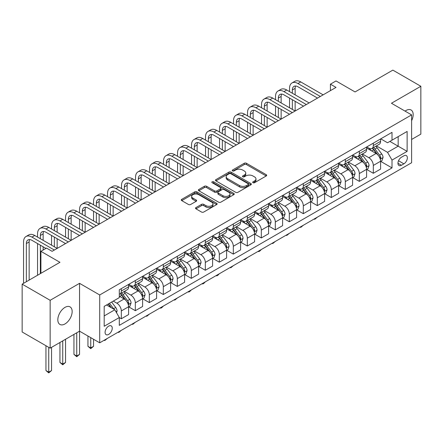 <?xml version="1.0" encoding="UTF-8"?>
<svg xmlns="http://www.w3.org/2000/svg" width="443" height="443" viewBox="0 0 443 443"><rect width="100%" height="100%" fill="white"/><g stroke="black" fill="none" stroke-linecap="round" stroke-linejoin="round"><path stroke-width="0.66" d="M253.003 182.704A1.091 0.626 0 0 0 254.542 182.704L266.221 175.965A1.556 0.897 0 0 0 266.675 175.328A1.556 0.897 0 0 0 266.221 174.692L246.435 163.268A1.556 0.897 0 0 0 244.237 163.268L232.553 170.012A1.091 0.626 0 0 0 232.237 170.455A1.091 0.626 0 0 0 232.553 170.898A1.091 0.626 0 0 0 234.092 170.898L235.604 170.029A4.973 2.874 0 0 1 242.642 170.029L244.292 170.981A4.973 2.874 0 0 1 245.749 173.014A4.973 2.874 0 0 1 244.292 175.04L242.781 175.915A1.091 0.626 0 0 0 242.459 176.358A1.091 0.626 0 0 0 242.781 176.801A1.091 0.626 0 0 0 244.32 176.801L245.826 175.932A4.973 2.874 0 0 1 252.864 175.932L254.515 176.884A4.973 2.874 0 0 1 255.971 178.911A4.973 2.874 0 0 1 254.515 180.943L253.003 181.818A1.091 0.626 0 0 0 252.682 182.261A1.091 0.626 0 0 0 253.003 182.704L253.003 181.818M64.988 323.938A10.139 5.853 120 0 0 71.611 315.006A10.139 5.853 120 0 0 70.055 306.883A10.139 5.853 120 0 0 64.988 307.381A10.139 5.853 120 0 0 58.365 316.313A10.139 5.853 120 0 0 59.921 324.437A10.139 5.853 120 0 0 64.988 323.938M411.608 120.706A10.139 5.853 120 0 0 411.076 109.991A10.139 5.853 120 0 0 406.01 110.495A10.139 5.853 120 0 0 405.068 111.115M108.668 334.41A5.067 2.924 120 0 0 111.979 329.946A5.067 2.924 120 0 0 111.199 325.882A5.067 2.924 120 0 0 108.668 326.137A5.067 2.924 120 0 0 105.356 330.6A5.067 2.924 120 0 0 106.132 334.664A5.067 2.924 120 0 0 108.668 334.41M195.978 207.568A1.556 0.897 0 0 0 195.518 208.204A1.556 0.897 0 0 0 195.978 208.841L201.526 212.042A1.556 0.897 0 0 0 203.725 212.042L216.699 204.555A1.556 0.897 0 0 0 217.153 203.918A1.556 0.897 0 0 0 216.699 203.287L196.908 191.863A1.556 0.897 0 0 0 194.71 191.863L181.741 199.35A1.556 0.897 0 0 0 181.287 199.987A1.556 0.897 0 0 0 181.741 200.618L188.447 204.489A1.556 0.897 0 0 0 190.645 204.489L196.194 201.288A1.556 0.897 0 0 0 196.653 200.651A1.556 0.897 0 0 0 196.194 200.014L192.871 198.099A4.159 2.403 0 0 1 191.653 196.399A4.159 2.403 0 0 1 194.217 194.184A4.159 2.403 0 0 1 198.752 194.704L211.776 202.224A4.159 2.403 0 0 1 212.994 203.918A4.159 2.403 0 0 1 210.431 206.139A4.159 2.403 0 0 1 205.895 205.618L203.725 204.367A1.556 0.897 0 0 0 201.526 204.367L195.978 207.568L195.978 208.841M411.608 139.462L420.85 134.129L420.85 86.28L392.852 70.116L355.053 91.939L336.015 80.947L330.417 84.181L336.015 87.409L52.108 251.325L46.509 248.091L40.911 251.325L40.911 273.309M50.148 300.304L50.148 348.154L79.546 331.176L79.546 283.332L50.148 300.304L22.15 284.14L59.949 262.317L40.911 251.325M79.546 283.332L99.708 294.966L411.608 114.892L411.608 162.742L99.708 342.816L99.708 294.966M420.85 86.28L391.451 103.252L411.608 114.892M235.715 192.306A1.556 0.897 0 0 0 237.913 192.306L250.888 184.814A1.556 0.897 0 0 0 251.342 184.183A1.556 0.897 0 0 0 250.888 183.546L231.096 172.122A1.556 0.897 0 0 0 228.898 172.122L215.929 179.614A1.556 0.897 0 0 0 215.475 180.246A1.556 0.897 0 0 0 215.929 180.882L235.715 192.306M212.568 182.942A1.091 0.626 0 0 1 213.676 183.097L213.676 181.802L233.793 193.414A1.556 0.897 0 0 1 234.247 194.051A1.556 0.897 0 0 1 233.793 194.687L220.819 202.174A1.556 0.897 0 0 1 218.62 202.174L198.835 190.75L198.835 189.482A1.556 0.897 0 0 0 198.381 190.113A1.556 0.897 0 0 0 198.835 190.75M198.835 189.482L204.384 186.276A1.556 0.897 0 0 1 206.582 186.276L214.611 190.911A1.556 0.897 0 0 0 216.81 190.911L220.492 188.784A1.556 0.897 0 0 0 220.946 188.148A1.556 0.897 0 0 0 220.492 187.516L212.136 182.688A1.091 0.626 0 0 1 211.815 182.245A1.091 0.626 0 0 1 212.49 181.663A1.091 0.626 0 0 1 213.676 181.802M50.148 348.154L22.15 331.984L22.15 284.14M403.883 155.82L401.419 157.243A4.912 2.835 120 0 0 398.213 161.573A4.912 2.835 120 0 0 398.966 165.505A4.912 2.835 120 0 0 401.419 165.261L403.883 163.838A4.912 2.835 120 0 0 407.089 159.513A4.912 2.835 120 0 0 406.336 155.576A4.912 2.835 120 0 0 403.883 155.82M380.758 138.847L387.531 142.762L392.011 140.176L392.011 132.352L119.305 289.794L119.305 297.618L104.188 306.351L104.188 326.264L119.305 317.537L119.305 325.361L392.011 167.914L392.011 160.089L387.531 152.331L376.395 145.902M392.011 140.176L407.128 131.444L407.128 151.362L392.011 160.089M76.75 332.793L76.75 356.006L79.546 354.394L79.546 331.176L99.708 342.816M330.417 84.181L330.417 90.643M389.884 141.4L398.168 146.19L398.168 136.616L407.128 131.444M387.531 152.331L398.168 146.19L407.128 151.362M104.188 315.92L114.826 309.773L106.536 304.989M119.305 317.598L121.321 318.766L121.321 310.942A6.335 3.66 -120 0 0 116.841 303.178L113.258 301.113M121.321 318.766L128.603 314.563L128.603 306.739A6.335 3.66 -120 0 0 124.123 298.975L119.305 296.195M128.769 306.899L135.32 310.681L135.32 302.857A6.335 3.66 -120 0 0 130.84 295.099L124.411 291.383M135.32 310.681L142.602 306.478L142.602 298.654A6.335 3.66 -120 0 0 138.122 290.896L128.603 285.397M142.768 298.815L149.319 302.597L149.319 294.772A6.335 3.66 -120 0 0 144.839 287.014L138.41 283.304M149.319 302.597L156.6 298.394L156.6 290.569A6.335 3.66 -120 0 0 152.121 282.811L142.602 277.318M156.767 290.735L163.317 294.517L163.317 286.693A6.335 3.66 -120 0 0 158.838 278.935L152.409 275.219M163.317 294.517L170.599 290.315L170.599 282.49A6.335 3.66 -120 0 0 166.119 274.732L156.6 269.233M170.765 282.651L177.316 286.433L177.316 278.608A6.335 3.66 -120 0 0 172.836 270.85L166.407 267.135M177.316 286.433L184.598 282.23L184.598 274.405A6.335 3.66 -120 0 0 180.118 266.647L170.599 261.154M184.764 274.571L191.315 278.354L191.315 270.529A6.335 3.66 -120 0 0 186.835 262.771L180.406 259.055M191.315 278.354L198.597 274.151L198.597 266.326A6.335 3.66 -120 0 0 194.117 258.568L184.598 253.069M198.763 266.487L205.319 270.269L205.319 262.444A6.335 3.66 -120 0 0 200.84 254.686L194.405 250.971M205.319 270.269L212.596 266.066L212.596 258.241A6.335 3.66 -120 0 0 208.116 250.483L198.597 244.985M212.762 258.402L219.318 262.184L219.318 254.365A6.335 3.66 -120 0 0 214.838 246.601L208.404 242.891M219.318 262.184L226.594 257.981L226.594 250.162A6.335 3.66 -120 0 0 222.115 242.399L212.596 236.905M226.766 250.323L233.317 254.105L233.317 246.28A6.335 3.66 -120 0 0 228.837 238.522L222.403 234.807M233.317 254.105L240.593 249.902L240.593 242.077A6.335 3.66 -120 0 0 236.113 234.319L226.594 228.821M240.765 242.238L247.316 246.02L247.316 238.196A6.335 3.66 -120 0 0 242.836 230.438L236.401 226.727M247.316 246.02L254.592 241.817L254.592 233.993A6.335 3.66 -120 0 0 250.112 226.235L240.593 220.741M254.764 234.159L261.315 237.941L261.315 230.116A6.335 3.66 -120 0 0 256.835 222.358L250.4 218.643M261.315 237.941L268.591 233.738L268.591 225.913A6.335 3.66 -120 0 0 264.117 218.155L254.592 212.657M268.763 226.074L275.313 229.856L275.313 222.032A6.335 3.66 -120 0 0 270.834 214.274L264.399 210.558M275.313 229.856L282.595 225.653L282.595 217.829A6.335 3.66 -120 0 0 278.115 210.071L268.591 204.577M282.761 217.989L289.312 221.777L289.312 213.952A6.335 3.66 -120 0 0 284.832 206.189L278.403 202.479M289.312 221.777L296.594 217.574L296.594 209.749A6.335 3.66 -120 0 0 292.114 201.986L282.595 196.493M296.76 209.91L303.311 213.692L303.311 205.868A6.335 3.66 -120 0 0 298.831 198.11L292.402 194.394M303.311 213.692L310.593 209.489L310.593 201.665A6.335 3.66 -120 0 0 306.113 193.907L296.594 188.408M310.759 201.825L317.31 205.607L317.31 197.788A6.335 3.66 -120 0 0 312.83 190.025L306.401 186.315M317.31 205.607L324.592 201.404L324.592 193.585A6.335 3.66 -120 0 0 320.112 185.822L310.593 180.329M324.758 193.746L331.309 197.528L331.309 189.704A6.335 3.66 -120 0 0 326.829 181.946L320.4 178.23M331.309 197.528L338.59 193.325L338.59 185.501A6.335 3.66 -120 0 0 334.111 177.743L324.592 172.244M338.757 185.661L345.307 189.443L345.307 181.619A6.335 3.66 -120 0 0 340.828 173.861L334.399 170.151M345.307 189.443L352.589 185.24L352.589 177.416A6.335 3.66 -120 0 0 348.109 169.658L338.59 164.165M352.755 177.582L359.312 181.364L359.312 173.54A6.335 3.66 -120 0 0 354.832 165.782L348.397 162.066M359.312 181.364L366.588 177.161L366.588 169.337A6.335 3.66 -120 0 0 362.108 161.579L352.589 156.08M366.754 169.497L373.311 173.279L373.311 165.455A6.335 3.66 -120 0 0 368.831 157.697L362.396 153.981M373.311 173.279L380.587 169.076L380.587 161.252A6.335 3.66 -120 0 0 376.107 153.494L366.588 147.995M366.754 146.932L368.831 148.128A6.335 3.66 -120 0 0 371.998 148.438A6.335 3.66 -120 0 0 373.311 145.542L373.311 143.15M352.755 155.011L354.832 156.207A6.335 3.66 -120 0 0 357.999 156.523A6.335 3.66 -120 0 0 359.312 153.621L359.312 151.229M338.757 163.096L340.828 164.292A6.335 3.66 -120 0 0 343.995 164.608A6.335 3.66 -120 0 0 345.307 161.706L345.307 159.314M324.758 171.181L326.829 172.377A6.335 3.66 -120 0 0 329.996 172.687A6.335 3.66 -120 0 0 331.309 169.785L331.309 167.393M310.759 179.26L312.83 180.456A6.335 3.66 -120 0 0 315.997 180.772A6.335 3.66 -120 0 0 317.31 177.87L317.31 175.478M296.76 187.345L298.831 188.541A6.335 3.66 -120 0 0 301.999 188.851A6.335 3.66 -120 0 0 303.311 185.955L303.311 183.563M282.761 195.424L284.832 196.62A6.335 3.66 -120 0 0 288 196.936A6.335 3.66 -120 0 0 289.312 194.034L289.312 191.642M268.763 203.509L270.834 204.705A6.335 3.66 -120 0 0 274.001 205.02A6.335 3.66 -120 0 0 275.313 202.119L275.313 199.727M254.764 211.588L256.835 212.784A6.335 3.66 -120 0 0 260.002 213.1A6.335 3.66 -120 0 0 261.315 210.198L261.315 207.806M240.765 219.673L242.836 220.869A6.335 3.66 -120 0 0 246.003 221.184A6.335 3.66 -120 0 0 247.316 218.283L247.316 215.891M226.766 227.757L228.837 228.953A6.335 3.66 -120 0 0 232.005 229.264A6.335 3.66 -120 0 0 233.317 226.367L233.317 223.97M212.762 235.837L214.838 237.033A6.335 3.66 -120 0 0 218.006 237.348A6.335 3.66 -120 0 0 219.318 234.447L219.318 232.054M198.763 243.921L200.84 245.117A6.335 3.66 -120 0 0 204.007 245.428A6.335 3.66 -120 0 0 205.319 242.531L205.319 240.139M184.764 252.001L186.835 253.197A6.335 3.66 -120 0 0 190.003 253.512A6.335 3.66 -120 0 0 191.315 250.611L191.315 248.218M170.765 260.085L172.836 261.281A6.335 3.66 -120 0 0 176.004 261.597A6.335 3.66 -120 0 0 177.316 258.695L177.316 256.303M156.767 268.165L158.838 269.366A6.335 3.66 -120 0 0 162.005 269.676A6.335 3.66 -120 0 0 163.317 266.775L163.317 264.382M142.768 276.249L144.839 277.445A6.335 3.66 -120 0 0 148.006 277.761A6.335 3.66 -120 0 0 149.319 274.859L149.319 272.467M128.769 284.334L130.84 285.53A6.335 3.66 -120 0 0 134.007 285.84A6.335 3.66 -120 0 0 135.32 282.944L135.32 280.552M380.758 161.413L392.011 167.914M371.998 148.438L379.274 144.235A6.335 3.66 -120 0 0 380.587 141.339L380.587 138.947M357.999 156.523L365.276 152.32A6.335 3.66 -120 0 0 366.588 149.418L366.588 147.026M343.995 164.608L351.277 160.405A6.335 3.66 -120 0 0 352.589 157.503L352.589 155.111M329.996 172.687L337.278 168.484A6.335 3.66 -120 0 0 338.59 165.582L338.59 163.19M315.997 180.772L323.279 176.569A6.335 3.66 -120 0 0 324.592 173.667L324.592 171.275M301.999 188.851L309.28 184.648A6.335 3.66 -120 0 0 310.593 181.752L310.593 179.36M288 196.936L295.282 192.733A6.335 3.66 -120 0 0 296.594 189.831L296.594 187.439M274.001 205.02L281.283 200.817A6.335 3.66 -120 0 0 282.595 197.916L282.595 195.524M260.002 213.1L267.284 208.897A6.335 3.66 -120 0 0 268.591 205.995L268.591 203.603M246.003 221.184L253.28 216.981A6.335 3.66 -120 0 0 254.592 214.08L254.592 211.688M232.005 229.264L239.281 225.061A6.335 3.66 -120 0 0 240.593 222.164L240.593 219.767M218.006 237.348L225.282 233.145A6.335 3.66 -120 0 0 226.594 230.244L226.594 227.852M204.007 245.428L211.283 241.225A6.335 3.66 -120 0 0 212.596 238.328L212.596 235.936M190.003 253.512L197.285 249.309A6.335 3.66 -120 0 0 198.597 246.408L198.597 244.015M176.004 261.597L183.286 257.394A6.335 3.66 -120 0 0 184.598 254.492L184.598 252.1M162.005 269.676L169.287 265.473A6.335 3.66 -120 0 0 170.599 262.572L170.599 260.179M148.006 277.761L155.288 273.558A6.335 3.66 -120 0 0 156.6 270.656L156.6 268.264M134.007 285.84L141.289 281.637A6.335 3.66 -120 0 0 142.602 278.741L142.602 276.349M119.305 294.18A6.335 3.66 -120 0 0 120.009 293.925L127.291 289.722A6.335 3.66 -120 0 0 128.603 286.82L128.603 284.428M120.009 293.925A6.335 3.66 -120 0 0 121.321 291.023L121.321 288.631M114.826 309.773L119.305 317.537M253.435 182.859L254.515 182.239A4.973 2.874 0 0 0 255.971 180.207L255.971 178.911M245.749 173.014L245.749 174.304A4.973 2.874 0 0 1 244.292 176.336L243.213 176.956M266.199 175.976L246.435 164.563A1.556 0.897 0 0 0 244.237 164.563L232.99 171.053M250.865 184.831L231.096 173.418A1.556 0.897 0 0 0 228.898 173.418L215.951 180.894M248.135 184.626A1.091 0.626 0 0 0 248.457 184.183A1.091 0.626 0 0 0 248.135 183.74L230.77 173.711A1.091 0.626 0 0 0 229.23 173.711L227.636 174.631A4.973 2.874 0 0 0 226.179 176.663A4.973 2.874 0 0 0 227.636 178.69L239.508 185.545A4.973 2.874 0 0 0 246.546 185.545L248.135 184.626L248.135 185.922A1.091 0.626 0 0 0 248.457 185.473L248.457 184.183M226.179 176.663L226.179 177.953A4.973 2.874 0 0 0 227.636 179.985L227.636 178.69M248.135 185.922L246.546 186.841A4.973 2.874 0 0 1 239.508 186.841L227.636 179.985M198.857 190.761L204.384 187.572L204.384 186.276M220.946 188.148L220.946 189.443A1.556 0.897 0 0 1 220.492 190.075L216.81 192.201A1.556 0.897 0 0 1 214.611 192.201L206.582 187.572A1.556 0.897 0 0 0 204.384 187.572M213.676 183.097L233.771 194.698M222.934 195.717A4.159 2.403 0 0 0 227.469 196.238A4.159 2.403 0 0 0 230.033 194.017A4.159 2.403 0 0 0 228.815 192.323L224.23 189.67A1.556 0.897 0 0 0 222.032 189.67L218.349 191.797A1.556 0.897 0 0 0 217.89 192.434A1.556 0.897 0 0 0 218.349 193.065L222.934 195.717L222.934 197.008A4.159 2.403 0 0 0 227.469 197.528A4.159 2.403 0 0 0 230.033 195.313L230.033 194.017M217.89 192.434L217.89 193.724A1.556 0.897 0 0 0 218.349 194.361L218.349 193.065M222.934 197.008L218.349 194.361M212.994 203.918L212.994 205.214A4.159 2.403 0 0 1 210.431 207.429A4.159 2.403 0 0 1 205.895 206.909L203.725 205.657A1.556 0.897 0 0 0 201.526 205.657L195.994 208.852M191.653 196.399L191.653 197.694A4.159 2.403 0 0 0 192.871 199.389L192.871 198.099M196.177 201.299L192.871 199.389M216.677 204.566L196.908 193.154A1.556 0.897 0 0 0 194.71 193.154L181.763 200.629M380.587 161.512L381.932 160.737L383.051 157.503A4.197 2.425 -120 0 0 381.711 153.931L377.137 147.818A12.116 6.994 -120 0 0 375.814 146.234M371.262 150.698A12.116 6.994 -120 0 0 368.781 148.1M380.205 158.943L380.786 157.68A4.197 2.425 -120 0 0 379.585 155.155L375.011 149.047A12.116 6.994 -120 0 0 373.687 147.464M372.557 148.117A10.056 5.809 60 0 1 374.208 149.994L378.084 155.161M372.341 148.239A12.116 6.994 60 0 1 373.665 149.823L376.705 153.887M317.387 217.142L314.735 219.318L314.176 218.997M314.735 218.67L314.735 219.318M289.539 91.612L289.539 88.384A11.878 6.861 60 0 1 291.998 82.946L294.794 81.329A11.878 6.861 60 0 1 300.736 81.916L323.135 94.846M291.998 82.946A11.878 6.861 60 0 1 297.934 83.533L320.333 96.463M317.537 98.08L297.934 86.767A7.919 4.574 -120 0 0 293.975 86.374A7.919 4.574 -120 0 0 292.336 90.001L292.336 93.229M295.631 86.008A7.919 4.574 -120 0 0 295.138 88.384L295.138 94.846M292.336 99.697L292.336 109.393M295.138 101.314L295.138 111.01L272.738 98.08L269.937 99.697L292.336 112.627M289.539 107.782L289.539 98.08M366.588 169.597L367.934 168.816L369.052 165.582A4.197 2.425 -120 0 0 367.712 162.011L363.138 155.903A12.116 6.994 -120 0 0 361.815 154.319M357.263 158.777A12.116 6.994 -120 0 0 354.782 156.185M366.206 167.022L366.787 165.765A4.197 2.425 -120 0 0 365.586 163.24L361.006 157.132A12.116 6.994 -120 0 0 359.688 155.548M358.559 156.196A10.056 5.809 60 0 1 360.209 158.073L364.085 163.245M358.343 156.324A12.116 6.994 60 0 1 359.666 157.907L362.706 161.966M303.389 225.221L300.736 227.403L300.177 227.076M300.736 226.755L300.736 227.403M352.589 177.676L353.935 176.901L355.053 173.667A4.197 2.425 -120 0 0 353.713 170.095L349.139 163.988A12.116 6.994 -120 0 0 347.816 162.404M343.264 166.861A12.116 6.994 -120 0 0 340.783 164.264M352.207 175.107L352.789 173.844A4.197 2.425 -120 0 0 351.587 171.325L347.007 165.211A12.116 6.994 -120 0 0 345.69 163.628M344.56 164.281A10.056 5.809 60 0 1 346.21 166.158L350.081 171.325M344.344 164.408A12.116 6.994 60 0 1 345.667 165.992L348.707 170.051M289.384 233.306L286.737 235.482L286.178 235.161M286.737 234.834L286.737 235.482M338.59 185.761L339.936 184.986L341.055 181.752A4.197 2.425 -120 0 0 339.715 178.175L335.141 172.067A12.116 6.994 -120 0 0 333.817 170.483M329.265 174.946A12.116 6.994 -120 0 0 326.784 172.349M338.208 183.186L338.79 181.929A4.197 2.425 -120 0 0 337.588 179.404L333.009 173.296A12.116 6.994 -120 0 0 331.691 171.712M330.561 172.366A10.056 5.809 60 0 1 332.211 174.243L336.082 179.409M330.345 172.488A12.116 6.994 60 0 1 331.669 174.071L334.709 178.13M275.385 241.391L272.738 243.567L272.174 243.24M272.738 242.919L272.738 243.567M275.535 99.697L275.535 96.463A11.878 6.861 60 0 1 277.999 91.025L280.796 89.408A11.878 6.861 60 0 1 286.737 89.995L309.136 102.931M277.999 91.025A11.878 6.861 60 0 1 283.935 91.612L306.334 104.548M303.538 106.165L283.935 94.846A7.919 4.574 -120 0 0 279.976 94.453A7.919 4.574 -120 0 0 278.337 98.08L278.337 101.314M281.632 94.088A7.919 4.574 -120 0 0 281.139 96.463L281.139 102.931M278.337 107.782L278.337 117.478M281.139 109.393L281.139 119.095L258.74 106.165L255.938 107.782L278.337 120.712M275.535 115.861L275.535 106.165M289.534 114.244L269.937 102.931A7.919 4.574 -120 0 0 265.977 102.538A7.919 4.574 -120 0 0 264.338 106.165L264.338 109.393M267.633 102.172A7.919 4.574 -120 0 0 267.14 104.548L267.14 111.01M264.338 115.861L264.338 125.563M267.14 117.478L267.14 127.18L244.741 114.244L241.939 115.861L264.338 128.791M261.536 123.946L261.536 114.244M261.536 107.782L261.536 104.548A11.878 6.861 60 0 1 264 99.11A11.878 6.861 60 0 1 269.937 99.697M264 99.11L266.797 97.493A11.878 6.861 60 0 1 272.738 98.08M275.535 122.329L255.938 111.01A7.919 4.574 -120 0 0 251.978 110.623A7.919 4.574 -120 0 0 250.339 114.244L250.339 117.478M253.634 110.257A7.919 4.574 -120 0 0 253.136 112.627L253.136 119.095M250.339 123.946L250.339 133.642M253.136 125.563L253.136 135.259L230.742 122.329L227.94 123.946L250.339 136.876M247.537 132.025L247.537 122.329M247.537 115.861L247.537 112.627A11.878 6.861 60 0 1 250.002 107.189A11.878 6.861 60 0 1 255.938 107.782M250.002 107.189L252.798 105.572A11.878 6.861 60 0 1 258.74 106.165M324.592 193.84L325.937 193.065L327.056 189.831A4.197 2.425 -120 0 0 325.716 186.259L321.136 180.151A12.116 6.994 -120 0 0 319.818 178.568M315.266 183.025A12.116 6.994 -120 0 0 312.786 180.428M324.21 191.271L324.791 190.014A4.197 2.425 -120 0 0 323.589 187.489L319.01 181.381A12.116 6.994 -120 0 0 317.686 179.797M316.562 180.445A10.056 5.809 60 0 1 318.212 182.322L322.083 187.494M316.346 180.572A12.116 6.994 60 0 1 317.664 182.156L320.71 186.215M261.387 249.47L259.858 251.004L258.74 251.646L258.175 251.325M258.74 250.998L258.74 251.646M261.536 130.408L241.939 119.095A7.919 4.574 -120 0 0 237.98 118.702A7.919 4.574 -120 0 0 236.34 122.329L236.34 125.563M239.635 118.336A7.919 4.574 -120 0 0 239.137 120.712L239.137 127.18M236.34 132.025L236.34 141.727M239.137 133.642L239.137 143.344L216.738 130.408L213.941 132.025L236.34 144.961M233.539 140.11L233.539 130.408M233.539 123.946L233.539 120.712A11.878 6.861 60 0 1 235.997 115.274A11.878 6.861 60 0 1 241.939 115.861M235.997 115.274L238.799 113.657A11.878 6.861 60 0 1 244.741 114.244M310.593 201.925L311.933 201.15L313.057 197.916A4.197 2.425 -120 0 0 311.717 194.339L307.137 188.231A12.116 6.994 -120 0 0 305.82 186.647M301.268 191.11A12.116 6.994 -120 0 0 298.787 188.513M310.211 199.356L310.787 198.093A4.197 2.425 -120 0 0 309.585 195.568L305.011 189.46A12.116 6.994 -120 0 0 303.688 187.876M302.563 188.53A10.056 5.809 60 0 1 304.214 190.407L308.084 195.573M302.347 188.652A12.116 6.994 60 0 1 303.665 190.235L306.711 194.3M247.388 257.555L244.741 259.731L244.176 259.404M244.741 259.083L244.741 259.731M296.594 210.004L297.934 209.229L299.058 205.995A4.197 2.425 -120 0 0 297.718 202.423L293.139 196.315A12.116 6.994 -120 0 0 291.821 194.732M287.269 199.189A12.116 6.994 -120 0 0 284.788 196.592M296.212 207.435L296.788 206.178A4.197 2.425 -120 0 0 295.586 203.653L291.012 197.545A12.116 6.994 -120 0 0 289.689 195.961M288.565 196.609A10.056 5.809 60 0 1 290.215 198.486L294.086 203.658M288.349 196.736A12.116 6.994 60 0 1 289.667 198.32L292.712 202.379M233.389 265.634L230.742 267.816L230.177 267.489M230.742 267.168L230.742 267.816M282.595 218.089L283.935 217.314L285.054 214.08A4.197 2.425 -120 0 0 283.719 210.508L279.14 204.395A12.116 6.994 -120 0 0 277.816 202.816M273.27 207.274A12.116 6.994 -120 0 0 270.789 204.677M282.213 215.519L282.789 214.257A4.197 2.425 -120 0 0 281.587 211.732L277.013 205.624A12.116 6.994 -120 0 0 275.69 204.04M274.566 204.694A10.056 5.809 60 0 1 276.216 206.571L280.087 211.737M274.344 204.816A12.116 6.994 60 0 1 275.668 206.399L278.713 210.464M219.39 273.719L217.862 275.247L216.738 275.895L216.178 275.574M216.738 275.247L216.738 275.895M268.591 226.174L269.937 225.393L271.055 222.164A4.197 2.425 -120 0 0 269.715 218.587L265.141 212.479A12.116 6.994 -120 0 0 263.818 210.896M259.266 215.353A12.116 6.994 -120 0 0 256.79 212.762M268.209 223.599L268.79 222.342A4.197 2.425 -120 0 0 267.589 219.817L263.015 213.709A12.116 6.994 -120 0 0 261.691 212.125M260.562 212.773A10.056 5.809 60 0 1 262.217 214.65L266.088 219.822M260.346 212.9A12.116 6.994 60 0 1 261.669 214.484L264.715 218.543M205.391 281.798L203.863 283.332L202.739 283.98L202.18 283.653M202.739 283.332L202.739 283.98M254.592 234.253L255.938 233.478L257.056 230.244A4.197 2.425 -120 0 0 255.716 226.672L251.142 220.564A12.116 6.994 -120 0 0 249.819 218.98M245.267 223.438A12.116 6.994 -120 0 0 242.786 220.841M254.21 231.683L254.791 230.421A4.197 2.425 -120 0 0 253.59 227.901L249.016 221.788A12.116 6.994 -120 0 0 247.692 220.21M246.563 220.858A10.056 5.809 60 0 1 248.218 222.735L252.089 227.907M246.347 220.985A12.116 6.994 60 0 1 247.67 222.569L250.71 226.628M191.393 289.883L189.864 291.416L188.74 292.059L188.181 291.738M188.74 291.411L188.74 292.059M247.537 138.493L227.94 127.18A7.919 4.574 -120 0 0 223.981 126.787A7.919 4.574 -120 0 0 222.342 130.408L222.342 133.642M225.637 126.421A7.919 4.574 -120 0 0 225.138 128.791L225.138 135.259M222.342 140.11L222.342 149.806M225.138 141.727L225.138 151.423L202.739 138.493L199.943 140.11L222.342 153.04M219.54 148.189L219.54 138.493M219.54 132.025L219.54 128.791A11.878 6.861 60 0 1 221.998 123.353A11.878 6.861 60 0 1 227.94 123.946M221.998 123.353L224.8 121.742A11.878 6.861 60 0 1 230.742 122.329M233.539 146.578L213.941 135.259A7.919 4.574 -120 0 0 209.982 134.866A7.919 4.574 -120 0 0 208.343 138.493L208.343 141.727M211.638 134.5A7.919 4.574 -120 0 0 211.139 136.876L211.139 143.344M208.343 148.189L208.343 157.891M211.139 149.806L211.139 159.508L188.74 146.578L185.944 148.189L208.343 161.125M205.541 156.274L205.541 146.578M205.541 140.11L205.541 136.876A11.878 6.861 60 0 1 208 131.438A11.878 6.861 60 0 1 213.941 132.025M208 131.438L210.802 129.821A11.878 6.861 60 0 1 216.738 130.408M219.54 154.657L199.943 143.344A7.919 4.574 -120 0 0 195.983 142.951A7.919 4.574 -120 0 0 194.344 146.578L194.344 149.806M197.639 142.585A7.919 4.574 -120 0 0 197.141 144.961L197.141 151.423M194.344 156.274L194.344 165.975M197.141 157.891L197.141 167.587L174.741 154.657L171.945 156.274L194.339 169.204M191.542 164.359L191.542 154.657M191.542 148.189L191.542 144.961A11.878 6.861 60 0 1 194.001 139.523A11.878 6.861 60 0 1 199.943 140.11M194.001 139.523L196.803 137.906A11.878 6.861 60 0 1 202.739 138.493M205.541 162.742L185.944 151.423A7.919 4.574 -120 0 0 181.984 151.03A7.919 4.574 -120 0 0 180.34 154.657L180.34 157.891M183.64 150.67A7.919 4.574 -120 0 0 183.142 153.04L183.142 159.508M180.34 164.359L180.34 174.055M183.142 165.975L183.142 175.672L160.743 162.742L157.941 164.359L180.34 177.289M177.543 172.438L177.543 162.742M177.543 156.274L177.543 153.04A11.878 6.861 60 0 1 180.002 147.602A11.878 6.861 60 0 1 185.944 148.189M180.002 147.602L182.804 145.985A11.878 6.861 60 0 1 188.74 146.578M191.542 170.821L171.945 159.508A7.919 4.574 -120 0 0 167.986 159.115A7.919 4.574 -120 0 0 166.341 162.742L166.341 165.975M169.641 158.749A7.919 4.574 -120 0 0 169.143 161.125L169.143 167.587M166.341 172.438L166.341 182.139M169.143 174.055L169.143 183.756L146.744 170.821L143.942 172.438L166.341 185.373M163.545 180.522L163.545 170.821M163.545 164.359L163.545 161.125A11.878 6.861 60 0 1 166.003 155.687A11.878 6.861 60 0 1 171.945 156.274M166.003 155.687L168.805 154.07A11.878 6.861 60 0 1 174.741 154.657M240.593 242.338L241.939 241.562L243.057 238.328A4.197 2.425 -120 0 0 241.717 234.751L237.143 228.643A12.116 6.994 -120 0 0 235.82 227.06M231.268 231.523A12.116 6.994 -120 0 0 228.787 228.926M240.211 239.763L240.793 238.506A4.197 2.425 -120 0 0 239.591 235.981L235.017 229.873A12.116 6.994 -120 0 0 233.694 228.289M232.564 228.942A10.056 5.809 60 0 1 234.214 230.82L238.09 235.986M232.348 229.064A12.116 6.994 60 0 1 233.671 230.648L236.712 234.712M177.394 297.967L174.741 300.144L174.182 299.817M174.741 299.496L174.741 300.144M177.543 178.906L157.941 167.587A7.919 4.574 -120 0 0 153.981 167.199A7.919 4.574 -120 0 0 152.342 170.821L152.342 174.055M155.637 166.834A7.919 4.574 -120 0 0 155.144 169.204L155.144 175.672M152.342 180.522L152.342 190.219M155.144 182.139L155.144 191.836L132.745 178.906L129.943 180.522L152.342 193.453M149.546 188.602L149.546 178.906M149.546 172.438L149.546 169.204A11.878 6.861 60 0 1 152.004 163.766A11.878 6.861 60 0 1 157.941 164.359M152.004 163.766L154.806 162.149A11.878 6.861 60 0 1 160.743 162.742M226.594 250.417L227.94 249.642L229.059 246.408A4.197 2.425 -120 0 0 227.719 242.836L223.145 236.728A12.116 6.994 -120 0 0 221.821 235.144M217.269 239.602A12.116 6.994 -120 0 0 214.789 237.005M226.212 247.847L226.794 246.59A4.197 2.425 -120 0 0 225.592 244.065L221.018 237.957A12.116 6.994 -120 0 0 219.695 236.374M218.565 237.022A10.056 5.809 60 0 1 220.215 238.899L224.092 244.071M218.349 237.149A12.116 6.994 60 0 1 219.673 238.733L222.713 242.792M163.395 306.047L161.861 307.58L160.743 308.223L160.183 307.902M160.743 307.575L160.743 308.223M163.545 186.985L143.942 175.672A7.919 4.574 -120 0 0 139.982 175.278A7.919 4.574 -120 0 0 138.343 178.906L138.343 182.139M141.638 174.913A7.919 4.574 -120 0 0 141.145 177.289L141.145 183.756M138.343 188.602L138.343 198.303M141.145 190.219L141.145 199.92L118.746 186.985L115.944 188.602L138.343 201.537M135.547 196.686L135.547 186.985M135.547 180.522L135.547 177.289A11.878 6.861 60 0 1 138.006 171.851A11.878 6.861 60 0 1 143.942 172.438M138.006 171.851L140.802 170.234A11.878 6.861 60 0 1 146.744 170.821M212.596 258.502L213.941 257.726L215.06 254.492A4.197 2.425 -120 0 0 213.72 250.915L209.146 244.807A12.116 6.994 -120 0 0 207.822 243.224M203.271 247.687A12.116 6.994 -120 0 0 200.79 245.09M212.214 255.932L212.795 254.67A4.197 2.425 -120 0 0 211.593 252.145L207.014 246.037A12.116 6.994 -120 0 0 205.696 244.453M204.566 245.106A10.056 5.809 60 0 1 206.216 246.984L210.093 252.15M204.35 245.228A12.116 6.994 60 0 1 205.674 246.812L208.714 250.876M149.396 314.131L146.744 316.308L146.184 315.986M146.744 315.66L146.744 316.308M149.546 195.07L129.943 183.756A7.919 4.574 -120 0 0 125.984 183.363A7.919 4.574 -120 0 0 124.345 186.985L124.345 190.219M127.639 182.998A7.919 4.574 -120 0 0 127.147 185.373L127.147 191.836M124.345 196.686L124.345 206.383M127.147 198.303L127.147 208L104.747 195.07L101.945 196.686L124.345 209.617M121.543 204.771L121.543 195.07M121.543 188.602L121.543 185.373A11.878 6.861 60 0 1 124.007 179.936A11.878 6.861 60 0 1 129.943 180.522M124.007 179.936L126.803 178.319A11.878 6.861 60 0 1 132.745 178.906M198.597 266.581L199.943 265.806L201.061 262.572A4.197 2.425 -120 0 0 199.721 259L195.147 252.892A12.116 6.994 -120 0 0 193.824 251.308M189.272 255.766A12.116 6.994 -120 0 0 186.791 253.174M198.215 264.011L198.796 262.754A4.197 2.425 -120 0 0 197.595 260.229L193.015 254.121A12.116 6.994 -120 0 0 191.697 252.538M190.568 253.186A10.056 5.809 60 0 1 192.218 255.063L196.088 260.235M190.352 253.313A12.116 6.994 60 0 1 191.675 254.897L194.715 258.956M135.392 322.211L132.745 324.392L132.186 324.066M132.745 323.744L132.745 324.392M135.547 203.154L115.944 191.836A7.919 4.574 -120 0 0 111.985 191.442A7.919 4.574 -120 0 0 110.346 195.07L110.346 198.303M113.641 191.077A7.919 4.574 -120 0 0 113.148 193.453L113.148 199.92M110.346 204.771L110.346 214.467M113.148 206.383L113.148 216.084L90.749 203.154L87.947 204.771L110.346 217.701M107.544 212.85L107.544 203.154M107.544 196.686L107.544 193.453A11.878 6.861 60 0 1 110.008 188.015A11.878 6.861 60 0 1 115.944 188.602M110.008 188.015L112.804 186.398A11.878 6.861 60 0 1 118.746 186.985M184.598 274.666L185.944 273.89L187.062 270.656A4.197 2.425 -120 0 0 185.722 267.085L181.148 260.971A12.116 6.994 -120 0 0 179.825 259.393M175.273 263.851A12.116 6.994 -120 0 0 172.792 261.254M184.216 272.096L184.797 270.834A4.197 2.425 -120 0 0 183.596 268.308L179.016 262.201A12.116 6.994 -120 0 0 177.698 260.617M176.569 261.27A10.056 5.809 60 0 1 178.219 263.148L182.09 268.314M176.353 261.398A12.116 6.994 60 0 1 177.676 262.976L180.716 267.04M121.393 330.295L118.746 332.471L118.187 332.15M118.746 331.824L118.746 332.471M121.543 211.233L101.945 199.92A7.919 4.574 -120 0 0 97.986 199.527A7.919 4.574 -120 0 0 96.347 203.154L96.347 206.383M99.642 199.162A7.919 4.574 -120 0 0 99.143 201.537L99.143 208M96.347 212.85L96.347 222.552M99.143 214.467L99.143 224.164L76.75 211.233L73.948 212.85L96.347 225.78M93.545 220.935L93.545 211.233M93.545 204.771L93.545 201.537A11.878 6.861 60 0 1 96.009 196.099A11.878 6.861 60 0 1 101.945 196.686M96.009 196.099L98.806 194.483A11.878 6.861 60 0 1 104.747 195.07M170.599 282.75L171.945 281.969L173.063 278.741A4.197 2.425 -120 0 0 171.723 275.164L167.144 269.056A12.116 6.994 -120 0 0 165.826 267.472M161.274 271.936A12.116 6.994 -120 0 0 158.793 269.338M170.217 280.175L170.799 278.918A4.197 2.425 -120 0 0 169.597 276.393L165.017 270.285A12.116 6.994 -120 0 0 163.694 268.702M162.57 269.355A10.056 5.809 60 0 1 164.22 271.227L168.091 276.399M162.354 269.477A12.116 6.994 60 0 1 163.677 271.061L166.718 275.12M107.394 338.374L104.747 340.556L104.183 340.23M104.747 339.908L104.747 340.556M107.544 219.318L87.947 208A7.919 4.574 -120 0 0 83.987 207.612A7.919 4.574 -120 0 0 82.348 211.233L82.348 214.467M85.643 207.246A7.919 4.574 -120 0 0 85.145 209.617L85.145 216.084M82.348 220.935L82.348 230.631M85.145 222.552L85.145 232.248L62.745 219.318L59.949 220.935L82.348 233.865M79.546 229.014L79.546 219.318M79.546 212.85L79.546 209.617A11.878 6.861 60 0 1 82.005 204.179A11.878 6.861 60 0 1 87.947 204.771M82.005 204.179L84.807 202.562A11.878 6.861 60 0 1 90.749 203.154M156.6 290.829L157.941 290.054L159.065 286.82A4.197 2.425 -120 0 0 157.725 283.249L153.145 277.141A12.116 6.994 -120 0 0 151.827 275.557M147.275 280.015A12.116 6.994 -120 0 0 144.795 277.418M156.218 288.26L156.794 287.003A4.197 2.425 -120 0 0 155.593 284.478L151.019 278.37A12.116 6.994 -120 0 0 149.695 276.786M148.571 277.434A10.056 5.809 60 0 1 150.221 279.311L154.092 284.484M148.355 277.562A12.116 6.994 60 0 1 149.673 279.145L152.719 283.204M90.749 337.644L90.749 347.927L93.545 346.31L93.545 339.26M93.545 346.31L90.749 348.635L87.947 346.31L87.947 336.027M87.947 346.31L90.749 347.927L90.749 348.635M142.602 298.914L143.942 298.139L145.066 294.905A4.197 2.425 -120 0 0 143.726 291.328L139.146 285.22A12.116 6.994 -120 0 0 137.828 283.636M133.277 288.1A12.116 6.994 -120 0 0 130.796 285.502M142.22 296.345L142.796 295.082A4.197 2.425 -120 0 0 141.594 292.557L137.02 286.449A12.116 6.994 -120 0 0 135.696 284.866M134.572 285.519A10.056 5.809 60 0 1 136.222 287.396L140.093 292.563M134.356 285.641A12.116 6.994 60 0 1 135.674 287.225L138.72 291.289M79.546 354.394L76.75 356.72L73.948 354.394L73.948 334.41M73.948 354.394L76.75 356.006L76.75 356.72M128.603 306.993L129.943 306.218L131.062 302.984A4.197 2.425 -120 0 0 129.727 299.413L125.147 293.305A12.116 6.994 -120 0 0 123.824 291.721M128.221 304.424L128.797 303.167A4.197 2.425 -120 0 0 127.595 300.642L123.021 294.534A12.116 6.994 -120 0 0 121.698 292.95M120.574 293.598A10.056 5.809 60 0 1 122.224 295.475L126.094 300.647M120.352 293.726A12.116 6.994 60 0 1 121.675 295.309L124.721 299.368M62.745 340.877L62.745 364.091L65.547 362.474L65.547 339.26M65.547 362.474L62.745 364.805L59.949 362.474L59.949 342.494M59.949 362.474L62.745 364.091L62.745 364.805M116.503 312.686L117.063 311.069A4.197 2.425 -120 0 0 115.723 307.497L111.642 302.043M113.978 309.286A4.197 2.425 -120 0 0 113.596 308.721L109.515 303.272M108.463 303.881L111.398 307.796M108.17 304.048L110.656 307.37M48.747 347.345L48.747 372.175L51.549 370.558L51.549 347.345M51.549 370.558L48.747 372.884L45.95 370.558L45.95 345.728M45.95 370.558L48.747 372.175L48.747 372.884M93.545 227.397L73.948 216.084A7.919 4.574 -120 0 0 69.988 215.691A7.919 4.574 -120 0 0 68.349 219.318L68.349 222.552M71.644 215.326A7.919 4.574 -120 0 0 71.146 217.701L71.146 224.169M68.349 229.014L68.349 238.716M71.146 230.631L71.146 240.333L48.747 227.397L45.95 229.014L68.349 241.95M65.547 237.099L65.547 227.397M65.547 220.935L65.547 217.701A11.878 6.861 60 0 1 68.006 212.263A11.878 6.861 60 0 1 73.948 212.85M68.006 212.263L70.808 210.646A11.878 6.861 60 0 1 76.75 211.233M79.546 235.482L59.949 224.169A7.919 4.574 -120 0 0 55.99 223.776A7.919 4.574 -120 0 0 54.351 227.397L54.351 230.631M57.645 223.41A7.919 4.574 -120 0 0 57.147 225.78L57.147 232.248M54.351 237.099L54.351 246.795M57.147 238.716L57.147 248.412L34.748 235.482L31.951 237.099L54.351 250.029M51.549 245.178L51.549 235.482M51.549 229.014L51.549 225.78A11.878 6.861 60 0 1 54.007 220.343A11.878 6.861 60 0 1 59.949 220.935M54.007 220.343L56.809 218.731A11.878 6.861 60 0 1 62.745 219.318M65.547 243.561L45.95 232.248A7.919 4.574 -120 0 0 41.991 231.855A7.919 4.574 -120 0 0 40.352 235.482L40.352 238.716M43.647 231.49A7.919 4.574 -120 0 0 43.148 233.865L43.148 240.333M40.352 245.178L40.352 273.63M43.148 246.795L43.148 250.029M37.55 275.247L37.55 243.567M37.55 237.099L37.55 233.865A11.878 6.861 60 0 1 40.008 228.427A11.878 6.861 60 0 1 45.95 229.014M40.008 228.427L42.81 226.81A11.878 6.861 60 0 1 48.747 227.397M45.95 248.412L31.951 240.333A7.919 4.574 -120 0 0 27.992 239.94A7.919 4.574 -120 0 0 26.347 243.567L26.347 281.715M29.648 239.574A7.919 4.574 -120 0 0 29.149 241.95L29.149 280.098M23.551 283.332L23.551 241.95A11.878 6.861 60 0 1 26.01 236.512A11.878 6.861 60 0 1 31.951 237.099M26.01 236.512L28.812 234.895A11.878 6.861 60 0 1 34.748 235.482M116.841 303.178L124.123 298.975M130.84 295.099L138.122 290.896M144.839 287.014L152.121 282.811M158.838 278.935L166.119 274.732M172.836 270.85L180.118 266.647M186.835 262.771L194.117 258.568M200.84 254.686L208.116 250.483M214.838 246.601L222.115 242.399M228.837 238.522L236.113 234.319M242.836 230.438L250.112 226.235M256.835 222.358L264.117 218.155M270.834 214.274L278.115 210.071M284.832 206.189L292.114 201.986M298.831 198.11L306.113 193.907M312.83 190.025L320.112 185.822M326.829 181.946L334.111 177.743M340.828 173.861L348.109 169.658M354.832 165.782L362.108 161.579M368.831 157.697L376.107 153.494M373.311 145.542L380.587 141.339M373.311 165.455L380.587 161.252M359.312 173.54L366.588 169.337M359.312 153.621L366.588 149.418M345.307 181.619L352.589 177.416M345.307 161.706L352.589 157.503M331.309 189.704L338.59 185.501M331.309 169.785L338.59 165.582M317.31 197.788L324.592 193.585M317.31 177.87L324.592 173.667M303.311 205.868L310.593 201.665M303.311 185.955L310.593 181.752M289.312 213.952L296.594 209.749M289.312 194.034L296.594 189.831M275.313 222.032L282.595 217.829M275.313 202.119L282.595 197.916M261.315 230.116L268.591 225.913M261.315 210.198L268.591 205.995M247.316 238.196L254.592 233.993M247.316 218.283L254.592 214.08M233.317 246.28L240.593 242.077M233.317 226.367L240.593 222.164M219.318 254.365L226.594 250.162M219.318 234.447L226.594 230.244M205.319 262.444L212.596 258.241M205.319 242.531L212.596 238.328M191.315 270.529L198.597 266.326M191.315 250.611L198.597 246.408M177.316 278.608L184.598 274.405M177.316 258.695L184.598 254.492M163.317 286.693L170.599 282.49M163.317 266.775L170.599 262.572M149.319 294.772L156.6 290.569M149.319 274.859L156.6 270.656M135.32 302.857L142.602 298.654M135.32 282.944L142.602 278.741M121.321 310.942L128.603 306.739M121.321 291.023L128.603 286.82M398.512 160.737L403.883 163.838M397.947 163.257L401.419 165.261M254.515 182.239L254.515 180.943M242.781 176.801L242.781 175.915M244.292 176.336L244.292 175.04M232.553 170.898L232.553 170.012M244.237 164.563L244.237 163.268M246.435 164.563L246.435 163.268M266.221 175.965L266.221 174.692M215.929 180.882L215.929 179.614M228.898 173.418L228.898 172.122M231.096 173.418L231.096 172.122M250.888 184.814L250.888 183.546M239.508 186.841L239.508 185.545M246.546 186.841L246.546 185.545M206.582 187.572L206.582 186.276M214.611 192.201L214.611 190.911M216.81 192.201L216.81 190.911M220.492 190.075L220.492 188.784M233.793 194.687L233.793 193.414M201.526 205.657L201.526 204.367M203.725 205.657L203.725 204.367M205.895 206.909L205.895 205.618M196.194 201.288L196.194 200.014M181.741 200.618L181.741 199.35M194.71 193.154L194.71 191.863M196.908 193.154L196.908 191.863M216.699 204.555L216.699 203.287M380.277 159.17L383.023 157.586M375.011 149.047L377.137 147.818M371.71 150.952L373.665 149.823M379.585 155.155L381.711 153.931M379.252 156.794L380.786 157.68M300.736 81.916L297.934 83.533M295.138 88.384L292.336 90.001M366.278 167.255L369.025 165.665M361.006 157.132L363.138 155.903M357.711 159.037L359.666 157.907M365.586 163.24L367.712 162.011M365.253 164.879L366.787 165.765M352.274 175.334L355.026 173.75M347.007 165.211L349.139 163.988M343.707 167.116L345.667 165.992M351.587 171.325L353.713 170.095M351.255 172.958L352.789 173.844M338.275 183.419L341.027 181.829M333.009 173.296L335.141 172.067M329.708 175.201L331.669 174.071M337.588 179.404L339.715 178.175M337.256 181.043L338.79 181.929M286.737 89.995L283.935 91.612M281.139 96.463L278.337 98.08M267.14 104.548L264.338 106.165M253.136 112.627L250.339 114.244M324.276 191.503L327.028 189.914M319.01 181.381L321.136 180.151M315.709 183.286L317.664 182.156M323.589 187.489L325.716 186.259M323.257 189.128L324.791 190.014M239.137 120.712L236.34 122.329M310.277 199.583L313.029 197.993M305.011 189.46L307.137 188.231M301.711 191.365L303.665 190.235M309.585 195.568L311.717 194.339M309.253 197.207L310.787 198.093M296.278 207.667L299.031 206.078M291.012 197.545L293.139 196.315M287.712 199.45L289.667 198.32M295.586 203.653L297.718 202.423M295.254 205.292L296.788 206.178M282.28 215.747L285.026 214.163M277.013 205.624L279.14 204.395M273.713 207.529L275.668 206.399M281.587 211.732L283.719 210.508M281.255 213.371L282.789 214.257M268.281 223.831L271.027 222.242M263.015 213.709L265.141 212.479M259.714 215.614L261.669 214.484M267.589 219.817L269.715 218.587M267.256 221.456L268.79 222.342M254.282 231.91L257.029 230.327M249.016 221.788L251.142 220.564M245.715 223.693L247.67 222.569M253.59 227.901L255.716 226.672M253.258 229.54L254.791 230.421M225.138 128.791L222.342 130.408M211.139 136.876L208.343 138.493M197.141 144.961L194.344 146.578M183.142 153.04L180.34 154.657M169.143 161.125L166.341 162.742M240.283 239.995L243.03 238.406M235.017 229.873L237.143 228.643M231.717 231.778L233.671 230.648M239.591 235.981L241.717 234.751M239.259 237.62L240.793 238.506M155.144 169.204L152.342 170.821M226.284 248.08L229.031 246.491M221.018 237.957L223.145 236.728M217.718 239.862L219.673 238.733M225.592 244.065L227.719 242.836M225.26 245.704L226.794 246.59M141.145 177.289L138.343 178.906M212.286 256.159L215.032 254.575M207.014 246.037L209.146 244.807M203.719 247.942L205.674 246.812M211.593 252.145L213.72 250.915M211.261 253.784L212.795 254.67M127.147 185.373L124.345 186.985M198.281 264.244L201.033 262.655M193.015 254.121L195.147 252.892M189.715 256.026L191.675 254.897M197.595 260.229L199.721 259M197.262 261.868L198.796 262.754M113.148 193.453L110.346 195.07M184.282 272.323L187.035 270.739M179.016 262.201L181.148 260.971M175.716 264.106L177.676 262.976M183.596 268.308L185.722 267.085M183.264 269.948L184.797 270.834M99.143 201.537L96.347 203.154M170.284 280.408L173.036 278.819M165.017 270.285L167.144 269.056M161.717 272.19L163.677 271.061M169.597 276.393L171.723 275.164M169.265 278.032L170.799 278.918M85.145 209.617L82.348 211.233M156.285 288.487L159.037 286.903M151.019 278.37L153.145 277.141M147.718 280.275L149.673 279.145M155.593 284.478L157.725 283.249M155.26 286.117L156.794 287.003M142.286 296.572L145.038 294.983M137.02 286.449L139.146 285.22M133.72 288.354L135.674 287.225M141.594 292.557L143.726 291.328M141.262 294.196L142.796 295.082M128.287 304.657L131.034 303.067M123.021 294.534L125.147 293.305M119.721 296.439L121.675 295.309M127.595 300.642L129.727 299.413M127.263 302.281L128.797 303.167M115.972 311.761L117.035 311.152M113.596 308.721L115.723 307.497M71.146 217.701L68.349 219.318M57.147 225.78L54.351 227.397M43.148 233.865L40.352 235.482M29.149 241.95L26.347 243.567"/></g></svg>
